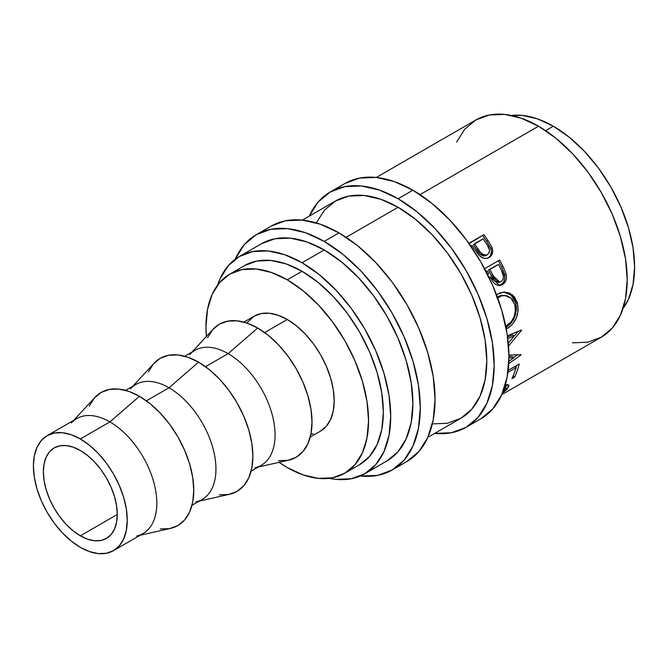 <?xml version="1.0" encoding="UTF-8"?>
<svg xmlns="http://www.w3.org/2000/svg" width="668" height="668" viewBox="0 0 668 668"><rect width="100%" height="100%" fill="white"/><g stroke="black" fill="none" stroke-linecap="round" stroke-linejoin="round"><path stroke-width="1" d="M344.955 183.483A135.871 78.448 -120 0 1 412.891 190.213L431.637 203.164L449.656 219.889L466.264 239.728L480.826 261.931L492.775 285.637L501.651 309.944L507.121 333.908L508.966 356.62L507.121 377.195L501.651 394.846L492.775 408.899L480.826 418.819A135.871 78.448 -120 0 0 501.651 309.944A135.871 78.448 -120 0 0 412.891 190.213L398.111 198.747A135.871 78.448 60 0 1 486.872 318.477A135.871 78.448 60 0 1 466.047 427.353A135.871 78.448 60 0 1 434.693 433.382L451.485 432.739L466.047 427.353L477.996 417.433L486.872 403.38L492.341 385.728L494.186 365.154L492.341 342.442L486.872 318.477L477.996 294.171L466.047 270.465L451.485 248.262L434.876 228.414L416.857 211.698L398.111 198.747L412.891 190.213L394.145 181.521L376.126 177.429L359.518 178.097L344.955 183.483L330.176 192.017A135.871 78.448 60 0 1 398.111 198.747L379.366 190.054L361.346 185.963L344.738 186.631L330.176 192.017A135.871 78.448 60 0 0 309.276 216.156L318.227 201.928L330.176 192.017M271.058 226.151A135.871 78.448 -120 0 1 338.985 232.881L357.731 245.832L375.758 262.549L392.366 282.397L406.921 304.591L418.869 328.305L427.745 352.612L433.215 376.577L435.06 399.289L433.215 419.863L427.745 437.515L418.869 451.568L406.921 461.488A135.871 78.448 -120 0 0 427.745 352.612A135.871 78.448 -120 0 0 338.985 232.881L324.205 241.415A135.871 78.448 60 0 1 412.966 361.146A135.871 78.448 60 0 1 392.141 470.021A135.871 78.448 60 0 1 360.286 476L377.587 475.407L392.141 470.021L404.09 460.102L412.966 446.049L418.435 428.397L420.281 407.822L418.435 385.11L412.966 361.146L404.09 336.839L392.141 313.125L377.587 290.931L360.971 271.083L342.951 254.366L324.205 241.415L338.985 232.881L320.248 224.189L302.22 220.098L285.612 220.757L271.058 226.151L256.27 234.685A135.871 78.448 60 0 1 324.205 241.415L305.468 232.723L287.44 228.631L270.832 229.291L256.27 234.685A135.871 78.448 60 0 0 235.169 259.284L244.329 244.597L256.27 234.685M80.327 535.82A52.254 30.169 60 0 1 46.192 489.769A52.254 30.169 60 0 1 54.2 447.894A52.254 30.169 60 0 1 80.327 450.482L73.121 447.142L66.19 445.573L59.803 445.823L54.2 447.894L49.607 451.71L46.192 457.112L44.088 463.909L43.378 471.817L44.088 480.551L46.192 489.769L49.607 499.121L54.2 508.239L59.803 516.781L66.19 524.413L73.121 530.843L80.327 535.82L87.533 539.168L94.472 540.738L100.86 540.487L106.454 538.408L111.055 534.6L114.47 529.19L116.566 522.401L117.276 514.485L80.327 535.82L117.276 514.485L116.566 505.751L114.47 496.533L111.055 487.189L106.454 478.071L100.86 469.529L94.472 461.897L87.533 455.467L80.327 450.482A52.254 30.169 60 0 1 114.47 496.533A52.254 30.169 60 0 1 106.454 538.408A52.254 30.169 60 0 1 80.327 535.82M113.51 550.632L106.404 553.263L98.288 553.588L89.487 551.584L80.327 547.342L71.175 541.013L62.366 532.847L54.258 523.161L47.144 512.314L41.307 500.733L36.974 488.859L34.302 477.152L33.4 466.064L34.302 456.01L36.974 447.385L41.307 440.521L47.144 435.678L54.258 433.048L62.366 432.722L71.175 434.718L80.327 438.968L89.487 445.289L98.288 453.455L106.404 463.149L113.51 473.996L119.347 485.578L123.689 497.451L126.352 509.158L127.254 520.247L126.352 530.3L123.689 538.926L119.347 545.789L113.51 550.632L143.069 533.565A66.366 38.318 -120 0 0 153.248 480.384A66.366 38.318 -120 0 0 109.886 421.9L80.327 438.968A66.366 38.318 60 0 1 123.689 497.451A66.366 38.318 60 0 1 113.51 550.632A66.366 38.318 60 0 1 80.327 547.342A66.366 38.318 60 0 1 36.974 488.859A66.366 38.318 60 0 1 47.144 435.678A66.366 38.318 60 0 1 80.327 438.968L109.886 421.9A66.366 38.318 60 0 1 154.667 485.728A66.366 38.318 60 0 1 136.681 536.045M140.113 535.268L170.465 528.421A76.82 44.355 -120 0 0 191.282 470.18A76.82 44.355 -120 0 0 139.453 396.299L109.886 421.9L139.453 396.299L128.857 391.381L118.662 389.068L109.276 389.444L101.043 392.492L94.288 398.095L89.27 406.044M191.975 505.325L202.195 499.43A66.366 38.318 -120 0 0 212.366 446.249A66.366 38.318 -120 0 0 169.012 387.766L146.392 400.825L169.012 387.766A66.366 38.318 60 0 1 213.793 451.593A66.366 38.318 60 0 1 195.808 501.91M199.239 501.134L229.583 494.287A76.82 44.355 -120 0 0 250.4 436.045A76.82 44.355 -120 0 0 198.571 362.165L169.012 387.766L198.571 362.165L187.975 357.255L177.788 354.933L168.394 355.309L160.161 358.357L153.406 363.968L148.388 371.909M251.101 471.19L261.313 465.295A66.366 38.318 -120 0 0 271.492 412.114A66.366 38.318 -120 0 0 228.13 353.631L205.519 366.69L228.13 353.631A66.366 38.318 60 0 1 272.911 417.458A66.366 38.318 60 0 1 254.925 467.775M258.357 466.999L288.71 460.152A76.82 44.355 -120 0 0 309.526 401.911A76.82 44.355 -120 0 0 257.698 328.03L228.13 353.631L257.698 328.03L247.102 323.12L236.906 320.807L227.521 321.174L219.288 324.222L212.533 329.833L207.514 337.774M243.853 322.11L254.074 316.206A66.366 38.318 -120 0 1 287.257 319.496L296.408 325.825L305.218 333.992L313.325 343.678L320.44 354.524L326.276 366.106L330.61 377.979L333.282 389.686L334.184 400.783L333.282 410.828L330.61 419.454L326.276 426.318L320.44 431.161A66.366 38.318 -120 0 0 330.61 377.979A66.366 38.318 -120 0 0 287.257 319.496L264.637 332.555L287.257 319.496L278.105 315.254L269.296 313.25L261.188 313.576L254.074 316.206L246.717 322.986M244.555 265.588A114.963 66.374 -120 0 1 302.036 271.283L317.893 282.238L333.148 296.392L347.201 313.175L359.518 331.963L369.629 352.028L377.144 372.594L381.77 392.868L383.332 412.089L381.77 429.499L377.144 444.437L369.629 456.327L359.518 464.719A114.963 66.374 -120 0 0 377.144 372.594A114.963 66.374 -120 0 0 302.036 271.283L287.257 279.817A114.963 66.374 60 0 1 362.365 381.127A114.963 66.374 60 0 1 344.738 473.253A114.963 66.374 60 0 1 287.257 467.558A114.963 66.374 60 0 1 279.04 462.331L287.257 467.558L303.113 474.906L318.369 478.371L332.422 477.812L344.738 473.245L354.85 464.861L362.365 452.971L366.991 438.033L368.552 420.623L366.991 401.401L362.365 381.127L354.85 360.561L344.738 340.496L332.422 321.709L318.369 304.925L303.113 290.772L287.257 279.817L302.036 271.283L286.18 263.927L270.924 260.47L256.871 261.029L244.555 265.588L229.775 274.122A114.963 66.374 60 0 1 287.257 279.817L271.4 272.461L256.145 269.004L242.092 269.563L229.775 274.122A114.963 66.374 60 0 0 206.379 336.472L205.961 326.752L207.523 309.342L212.148 294.404L219.663 282.514L229.775 274.122M553.304 126.21L545.631 130.644L553.304 126.21L537.448 118.862L522.201 115.397L511.379 115.455A114.963 66.374 -120 0 1 553.304 126.21A114.963 66.374 -120 0 1 624.079 214.754A114.963 66.374 -120 0 1 622.952 308.708L628.413 299.364L633.039 284.426L634.6 267.016L633.039 247.803L628.413 227.521L620.898 206.955L610.786 186.898L598.47 168.111L584.416 151.319L569.169 137.174L553.304 126.21M261.497 243.736L274.94 238.76L290.271 238.15L306.904 241.925L324.205 249.949L341.507 261.906L358.148 277.337L373.479 295.648L386.914 316.148L397.944 338.033L406.144 360.469L411.187 382.589L412.891 403.555L411.187 422.543L406.144 438.843L397.944 451.818L386.914 460.97A125.417 72.411 -120 0 0 406.144 360.469A125.417 72.411 -120 0 0 324.205 249.949L302.036 262.749A125.417 72.411 60 0 1 383.966 373.27A125.417 72.411 60 0 1 364.745 473.771A125.417 72.411 60 0 1 329.19 478.313L335.971 479.357L351.31 478.739L364.745 473.762L375.775 464.619L383.966 451.643L389.018 435.344L390.722 416.356L389.018 395.389L383.966 373.27L375.775 350.834L364.745 328.948L351.31 308.449L335.971 290.137L319.337 274.707L302.036 262.749L324.205 249.949A125.417 72.411 -120 0 0 261.497 243.736L239.328 256.537A125.417 72.411 60 0 1 302.036 262.749L284.735 254.725L268.102 250.951L252.771 251.56L239.328 256.537A125.417 72.411 60 0 0 217.609 285.052L220.106 278.656L228.297 265.689L239.328 256.537M432.046 423.888L447.385 423.278L460.82 418.302A125.417 72.411 -120 0 0 480.041 317.801A125.417 72.411 -120 0 0 398.111 207.28L346.116 237.299L398.111 207.28A125.417 72.411 -120 0 0 335.403 201.068L324.372 210.22L316.181 223.196M520.948 355.034L508.774 363.584L520.948 355.034L520.497 354.7L520.948 355.034A125.417 72.411 -120 0 0 520.998 354.675A125.417 72.411 60 0 1 520.948 355.034M508.958 355.084L520.998 354.675L508.958 355.084M521.474 330.384L508.548 346.041L521.474 330.384L521.007 330.167L521.474 330.384A125.417 72.411 -120 0 0 521.441 329.984A125.417 72.411 60 0 1 521.474 330.384M507.396 335.762L521.441 329.984L507.396 335.762M496.583 294.989L499.714 293.068L504.031 292.016L509.776 293.152L514.569 297.068L517.483 303.155L518.159 310.436L516.347 317.793L512.548 324.122L510.11 326.543L506.277 328.99M490.237 276.978L489.652 278.748L490.237 276.978L499.831 285.562L502.361 284.668L498.821 285.595L495.255 284.226L493.042 281.904L490.237 276.978L488.759 277.404L490.237 276.978M502.92 284.317L502.361 284.668C505.768 282.472 507.02 278.982 506.11 274.189L506.444 277.37L505.86 280.418L502.92 284.317M505.826 273.162L503.004 266.524L505.826 273.162M499.697 260.019A125.417 72.411 60 0 1 503.004 266.524L501.551 267.008L504.59 274.506L506.11 274.189L504.59 274.506C505.451 279.224 504.181 282.673 500.775 284.852L502.361 284.668L499.013 285.603L502.854 283.14L504.29 280.644L504.891 277.637L504.248 273.337L501.551 267.008L503.004 266.524A125.417 72.411 -120 0 0 499.697 260.019L484.609 268.736L499.697 260.019M471.85 245.323L470.731 245.966L471.85 245.323A125.417 72.411 -120 0 1 473.328 247.461L478.814 254.992L473.328 247.461A125.417 72.411 -120 0 0 471.85 245.323M479.966 256.103L478.814 254.992C482.212 258.516 485.644 259.334 489.126 257.464L486.671 258.391L483.924 258.282L479.966 256.103M489.669 257.122L489.126 257.464C492.458 255.393 493.443 252.128 492.091 247.669L492.717 250.634L492.383 253.473L489.669 257.122M491.706 246.759L487.966 240.472L491.706 246.759M488.366 257.873L490.562 255.502L491.448 251.452L490.579 247.87L486.822 241.49A122.803 70.9 -120 0 0 482.83 235.771A122.803 70.9 60 0 1 486.822 241.49L487.966 240.472A125.417 72.411 -120 0 0 483.891 234.635L469.136 243.678L483.891 234.635L468.869 243.302L483.891 234.635A125.417 72.411 60 0 1 487.966 240.472L486.822 241.49L490.855 248.546L492.091 247.669L490.855 248.546C492.166 252.921 491.155 256.145 487.815 258.215M572.468 342.818L587.798 342.208L601.233 337.231A125.417 72.411 -120 0 0 620.455 236.731A125.417 72.411 -120 0 0 538.525 126.21L420.022 194.63L538.525 126.21A125.417 72.411 -120 0 0 475.816 119.998L464.786 129.149L456.595 142.125M502.503 392.542L505.885 388.409L505.492 387.098L504.54 386.989M505.225 384.993L508.223 384.793L508.849 386.38L506.386 389.853L501.777 393.778M508.039 372.318A125.417 72.411 60 0 1 507.805 373.153A125.417 72.411 -120 0 0 508.039 372.318L515.997 367.726L508.039 372.318M511.905 378.706A125.417 72.411 -120 0 0 515.997 367.726L514.711 366.565L515.997 367.726A125.417 72.411 -120 0 1 511.905 378.706L514.56 377.169L511.905 378.706M519.245 363.943A125.417 72.411 60 0 1 514.56 377.169L513.233 375.742L514.56 377.169A125.417 72.411 -120 0 0 519.245 363.943L508.181 370.331L519.245 363.943M513.884 357.756L508.958 357.948L513.884 357.756L512.047 356.42L508.966 356.578L512.047 356.42L513.884 357.756L508.882 361.296L513.884 357.756M514.36 335.829L507.78 338.542L514.36 335.829L508.298 343.202L514.36 335.829L512.523 334.944L514.36 335.829M487.281 270.974L486.037 271.45L487.281 270.974A125.417 72.411 -120 0 1 488.475 273.346L487.899 275.141L488.475 273.346A125.417 72.411 -120 0 0 487.281 270.974M505.718 326.126L511.103 321.976L514.068 316.774L515.387 310.762L514.869 304.833L512.523 299.823L510.761 297.911L506.778 295.682L501.701 295.757L497.702 297.995M501.726 394.679L601.233 337.231L612.264 328.08L620.455 315.104L625.507 298.813L627.21 279.817L625.507 258.858L620.455 236.731L612.264 214.294L601.233 192.409L587.798 171.918L572.468 153.598L555.826 138.167L538.525 126.21L521.224 118.194L504.59 114.412L489.26 115.021L475.816 119.998L376.309 177.454M310.896 434.142L313.325 433.791M278.481 460.703L287.875 460.327L296.108 457.279L302.863 451.677L307.881 443.727L310.971 433.749L312.014 422.109L310.971 409.275L307.881 395.723L302.863 381.979L296.108 368.577L287.875 356.027L278.481 344.805L268.294 335.353L257.698 328.03A76.82 44.355 -120 0 0 213.1 329.19L191.992 352.053M189.603 354.633A66.366 38.318 60 0 1 228.13 353.631A66.366 38.318 -120 0 0 194.947 350.341L184.735 356.244M219.363 494.838L228.748 494.462L236.981 491.414L243.736 485.811L248.755 477.862L251.844 467.884L252.888 456.244L251.844 443.41L248.755 429.858L243.736 416.114L236.981 402.712L228.748 390.154L219.363 378.94L209.167 369.488L198.571 362.165A76.82 44.355 -120 0 0 153.982 363.325L132.874 386.188M130.485 388.768A66.366 38.318 60 0 1 169.012 387.766A66.366 38.318 -120 0 0 135.829 384.476L125.609 390.379M160.237 528.972L169.63 528.597L177.863 525.549L184.618 519.946L189.637 511.997L192.726 502.019L193.77 490.379L192.726 477.545L189.637 463.993L184.618 450.249L177.863 436.847L169.63 424.289L160.237 413.075L150.049 403.622L139.453 396.299A76.82 44.355 -120 0 0 94.856 397.46L73.747 420.322M71.359 422.902A66.366 38.318 60 0 1 109.886 421.9A66.366 38.318 -120 0 0 76.703 418.611L47.144 435.678M504.657 386.981L505.801 387.331L504.298 390.78L502.728 392.341M507.171 384.626L505.551 387.022M502.294 393.385L506.87 389.335L505.96 388.091L506.87 389.335L508.732 385.152L505.267 384.977M505.35 387.248L507.262 384.367M516.623 365.454A122.803 70.9 60 0 1 515.938 367.667A122.803 70.9 -120 0 0 516.623 365.454M517.458 354.825L513.583 357.539L517.458 354.825M518.168 331.336L510.118 341.006L518.168 331.336M512.523 334.944L507.571 337.006L512.523 334.944M506.277 329.015L507.463 328.389L505.651 327.729L507.463 328.389C515.938 322.652 519.278 314.244 517.483 303.155L512.473 294.897L504.39 292.008L498.353 293.77L496.575 294.964M503.622 292.05L511.17 295.114L515.746 302.854L517.483 303.155L515.746 302.854C517.491 313.735 514.126 322.026 505.651 327.729L510.736 323.487L514.552 317.242L516.381 310.002L516.364 306.353L515.237 301.218L512.865 296.918L508.114 293.11L503.622 292.05M496.716 297.452L500.048 295.749L502.92 295.331M497.693 297.97L499.43 296.759L497.351 297.035M504.432 295.348L497.785 296.759L504.432 295.356L510.886 298.02L514.869 304.833C516.372 313.86 513.75 320.749 507.012 325.491L505.718 326.151M498.386 260.779A122.803 70.9 60 0 1 501.551 267.008A122.803 70.9 -120 0 0 498.386 260.779M488.517 269.989L497.142 265.012L488.517 269.989L491.364 275.867L488.517 269.989L489.936 269.438L488.517 269.989M497.059 282.414L494.621 281.153L491.364 275.867L498.245 282.414L499.831 282.155L492.842 275.441L491.364 275.867L492.842 275.441L489.936 269.438L498.553 264.461L489.936 269.438L495.155 279.667L498.612 282.146L501.142 281.679L499.831 282.155M499.589 281.929L498.988 282.213M501.568 270.59A125.417 72.411 -120 0 0 498.553 264.461A125.417 72.411 -120 0 1 501.568 270.59C504.231 275.049 504.09 278.748 501.142 281.679L502.946 279.633L503.522 276.635L501.568 270.59M483.599 255.994L479.691 253.865L473.403 244.88L476.852 250.074C479.198 254.7 482.313 256.495 486.187 255.443L484.951 255.927M486.187 255.443L487.456 254.642C483.557 255.644 480.409 253.798 478.021 249.097L476.852 250.074L478.021 249.097L474.497 243.795L473.403 244.88L483.123 238.81L474.497 243.795L480.91 252.972L484.843 255.168L487.456 254.642L486.187 255.443M486.855 244.321A125.417 72.411 -120 0 0 483.123 238.81A125.417 72.411 -120 0 1 486.855 244.321C490.078 248.379 490.279 251.819 487.456 254.642L489.151 252.704L489.502 249.907L486.855 244.321M427.829 437.348L460.82 418.302L471.85 409.15L480.041 396.174L485.093 379.883L486.797 360.887L485.093 339.92L480.041 317.801L471.85 295.365L460.82 273.479L447.385 252.988L432.046 234.668L415.412 219.238L398.111 207.28L380.81 199.256L364.177 195.482L348.838 196.091L335.403 201.068L302.412 220.114M480.826 418.819L466.047 427.353M406.921 461.488L392.141 470.021M320.44 431.161L310.219 437.064M359.518 464.719L344.738 473.253M386.914 460.97L364.745 473.771M504.899 386.213L505.801 387.331"/></g></svg>
